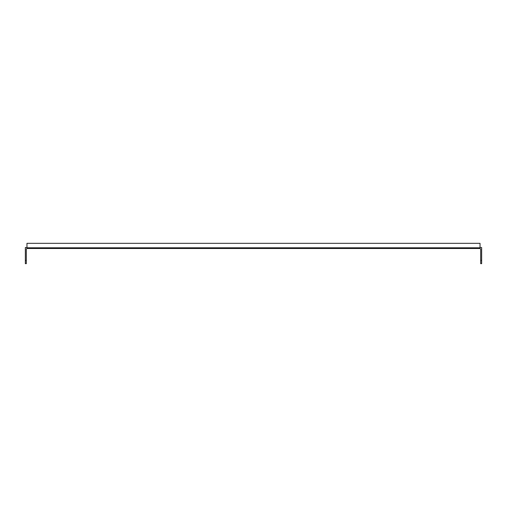 <?xml version="1.0" encoding="UTF-8"?>
<svg xmlns="http://www.w3.org/2000/svg" width="507" height="507" viewBox="0 0 507 507"><rect width="100%" height="100%" fill="white"/><g stroke="black" fill="none" stroke-linecap="round" stroke-linejoin="round"><path stroke-width="0.76" d="M480.034 248.493L480.034 247.803L26.966 247.803L26.966 248.493L480.034 248.493L480.68 249.14L480.68 260.446L481.65 260.446L481.65 263.678L480.68 263.678L480.68 260.446M481.65 260.446L481.65 247.524L480.034 247.524L480.034 243.322L26.966 243.322L26.966 247.524L25.35 247.524L25.35 260.446L26.32 260.446L26.32 249.14L26.966 248.493M26.32 260.446L26.32 263.678L25.35 263.678L25.35 260.446M480.034 246.877L480.034 247.524M26.966 247.524L26.966 246.877"/></g></svg>
